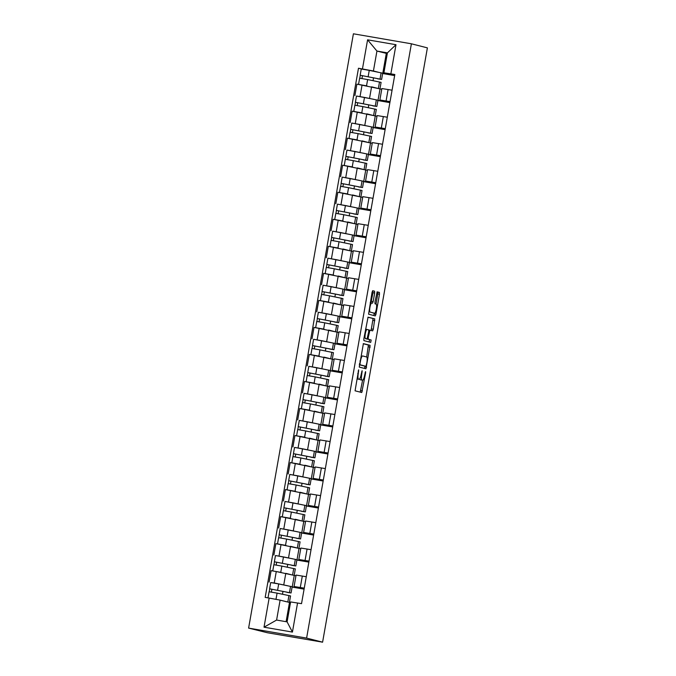 <?xml version="1.0" encoding="UTF-8"?>
<svg xmlns="http://www.w3.org/2000/svg" width="676" height="676" viewBox="0 0 676 676"><rect width="100%" height="100%" fill="white"/><g stroke="black" fill="none" stroke-linecap="round" stroke-linejoin="round"><path stroke-width="1.01" d="M358.652 369.823L355.069 390.812L361.77 392.519L365.623 372.839L365.564 371.58L364.685 375.045A5.526 1.225 99.8 0 1 362.556 380.191A5.526 1.225 99.8 0 1 362.539 380.182L361.981 380.039A5.526 1.225 99.8 0 1 361.753 374.293L362.116 370.701L361.229 374.166A5.526 1.225 99.8 0 1 359.1 379.312L358.525 379.16A5.526 1.225 99.8 0 1 358.288 373.414L358.652 369.823M374.665 292.995L374.597 291.204L372.713 290.722L372.045 292.328L368.581 314.196L375.281 315.903L375.949 314.289L379.481 294.221L379.413 292.429L377.132 291.846L374.96 302.045L375.028 303.837L376.152 304.124A4.622 1.022 99.8 0 1 376.355 308.89A4.622 1.022 99.8 0 1 374.563 313.233L370.144 312.101A4.622 1.022 99.8 0 1 369.941 307.343A4.622 1.022 99.8 0 1 371.732 303A4.622 1.022 99.8 0 1 371.749 303.009L372.484 303.194L373.152 301.589L374.665 292.995L372.975 292.708L372.552 290.824M372.89 312.937A4.622 1.022 99.8 0 1 372.873 312.937A4.622 1.022 99.8 0 0 372.873 312.937L374.563 313.233A4.622 1.022 99.8 0 0 374.563 313.233L370.144 312.101M357.435 379.016A5.526 1.225 99.8 0 1 357.41 379.016A5.526 1.225 99.8 0 0 357.41 379.016L359.1 379.312A5.526 1.225 99.8 0 0 359.1 379.312L358.525 379.16M411.397 43.796L427.393 47.869L322.596 642.166L306.608 638.093L411.397 43.796L353.404 33.8L248.607 628.097L267.468 632.761L322.097 642.082M363.392 343.619L359.252 367.085L365.953 368.792L370.085 345.318L363.392 343.619M363.84 338.845L368.048 317.171L374.749 318.878L373.304 329.254L372.637 330.868L369.916 330.175L368.243 337.476L368.319 339.276L371.141 339.994L370.727 342.377L363.916 340.636L363.84 338.845M322.596 642.166L322.08 642.175M306.608 638.093L248.607 628.097M292.133 586.895L302.713 588.728L294.068 586.506L304.268 588.154M295.961 575.783L276.273 571.55L274.253 582.982L287.934 585.822M274.253 582.982L271.144 582.619M304.09 589.142L292.1 587.072M306.279 576.721L296.088 575.073L294.068 586.506M276.273 571.55L271.118 570.662L269.099 582.095M296.899 559.863L307.479 561.697L298.834 559.483L309.033 561.122M275.909 555.587L292.7 558.798M308.856 562.111L296.865 560.049M311.045 549.689L300.854 548.042L298.834 559.483M300.727 548.751L275.884 543.631L273.865 555.064M301.665 532.84L312.244 534.665L303.6 532.451L313.799 534.099M280.675 528.556L297.465 531.767M313.622 535.079L301.64 533.018M315.81 522.658L305.62 521.019L303.6 532.451M305.493 521.72L280.65 516.599L278.63 528.032M306.431 505.809L317.01 507.634L308.366 505.42L318.565 507.068M285.441 501.524L302.231 504.735M318.388 508.056L306.405 505.986M320.576 495.635L310.385 493.987L308.366 505.42M310.259 494.688L285.416 489.568L283.396 501.009M311.197 478.777L321.776 480.611L313.132 478.388L323.331 480.036M290.207 474.501L306.997 477.704M323.153 481.025L311.171 478.954M325.342 468.603L315.151 466.955L313.132 478.388M315.024 467.665L290.181 462.545L288.162 473.977M315.962 451.745L326.542 453.579L317.897 451.365L328.097 453.005M294.973 447.47L311.763 450.681M327.919 453.993L315.937 451.931M330.108 441.572L319.917 439.924L317.897 451.365M319.79 440.634L294.947 435.513L292.928 446.946M320.728 424.722L331.308 426.548L322.663 424.334L332.862 425.981M299.738 420.438L316.529 423.649M332.685 426.962L320.703 424.9M334.873 414.54L324.683 412.901L322.663 424.334M324.556 413.602L299.713 408.481L297.693 419.914M325.494 397.691L336.073 399.524L327.429 397.302L337.628 398.95M304.504 393.407L321.294 396.618M337.451 399.938L325.469 397.868M339.639 387.517L329.449 385.869L327.429 397.302M329.322 386.571L304.479 381.45L302.459 392.891M330.26 370.659L340.839 372.493L332.195 370.279L342.394 371.918M309.27 366.384L326.06 369.595M342.217 372.907L330.234 370.837M344.405 360.485L334.214 358.838L332.195 370.279M334.088 359.548L309.245 354.427L307.225 365.86M335.026 343.628L345.605 345.461L336.961 343.247L347.16 344.895M314.036 339.352L330.826 342.563M346.982 345.875L335 343.814M349.171 333.454L338.98 331.806L336.961 343.247M338.853 332.516L314.01 327.395L311.991 338.828M339.791 316.605L350.371 318.43L341.726 316.216L351.926 317.864M318.802 312.32L335.592 315.531M351.748 318.844L339.766 316.782M353.937 306.422L343.746 304.783L341.726 316.216M343.619 305.484L318.776 300.364L316.757 311.805M344.557 289.573L355.137 291.407L346.492 289.184L356.691 290.832M323.567 285.289L340.358 288.5M356.514 291.821L344.532 289.75M358.702 279.399L348.512 277.751L346.492 289.184M348.385 278.453L323.542 273.341L321.522 284.773M349.323 262.541L359.902 264.375L351.258 262.161L361.457 263.801M328.333 258.266L345.123 261.477M361.28 264.789L349.298 262.727M363.477 252.368L353.278 250.72L351.258 262.161M353.151 251.43L328.308 246.309L326.288 257.742M354.097 235.51L364.668 237.344L356.024 235.13L366.223 236.777M333.099 231.234L349.889 234.445M366.046 237.758L354.063 235.696M368.243 225.336L358.043 223.697L356.024 235.13M357.917 224.398L333.074 219.278L331.054 230.71M358.863 208.487L369.434 210.312L360.79 208.098L370.989 209.746M337.873 204.203L354.655 207.414M370.811 210.735L358.829 208.664M373.008 198.313L362.809 196.665L360.79 208.098M362.682 197.367L337.839 192.246L335.82 203.687M363.629 181.455L374.2 183.289L365.555 181.067L375.755 182.714M342.639 177.18L359.421 180.382M375.577 183.703L363.595 181.633M377.774 171.281L367.575 169.634L365.555 181.067M367.448 170.344L342.605 165.223L340.586 176.656M368.395 154.424L378.966 156.257L370.33 154.043L380.52 155.683M347.405 150.148L364.187 153.359M380.343 156.671L368.361 154.61M382.54 144.25L372.341 142.602L370.33 154.043M372.214 143.312L347.371 138.191L345.351 149.624M373.16 127.401L383.731 129.226L375.095 127.012L385.286 128.66M352.171 123.116L368.952 126.328M385.109 129.64L373.127 127.578M387.306 117.218L377.107 115.579L375.095 127.012M376.98 116.28L352.137 111.16L350.117 122.593M377.926 100.369L388.497 102.194L379.861 99.98L390.052 101.628M356.936 96.085L373.718 99.296M389.875 102.617L377.892 100.547M392.072 90.195L381.872 88.548L379.861 99.98M381.746 89.249L356.903 84.128L354.892 95.569M380.03 88.953L378.019 100.394M375.264 115.985L373.253 127.418M370.499 143.016L368.488 154.449M365.733 170.048L363.722 181.481M360.967 197.071L358.956 208.512M356.201 224.102L354.19 235.535M351.435 251.134L349.416 262.567M346.67 278.157L344.65 289.598M341.904 305.189L339.884 316.621M337.138 332.22L335.119 343.653M332.372 359.252L330.353 370.685M327.606 386.275L325.587 397.716M322.841 413.306L320.821 424.739M318.075 440.338L316.055 451.771M313.309 467.37L311.29 478.802M308.543 494.393L306.524 505.834M303.777 521.424L301.758 532.857M299.012 548.456L296.992 559.889M294.246 575.479L292.226 586.92M290.469 602.679L280.118 600.127L276.602 620.053L287.089 621.861L290.604 601.936L301.53 603.651L394.835 74.504L383.909 72.788L387.424 52.863L376.938 51.055L373.422 70.98L378.484 72.273M289.48 602.51L286.1 621.692M297.558 602.967L292.429 632.077L264.02 627.184L269.149 598.074L280.118 600.127M373.422 70.98L358.483 68.242L265.178 597.39L269.149 598.074M362.454 68.927L367.583 39.816L395.992 44.709L390.863 73.819M387.289 53.607L376.938 51.055L367.583 39.816M382.692 73.338L393.263 75.171L383.909 72.788M386.292 53.438L382.785 73.363M361.702 69.062L358.483 68.242M282.483 594.229L282.99 591.348M394.64 75.585L382.658 73.515M287.249 567.198L287.756 564.325M292.015 540.166L292.522 537.293M296.781 513.135L297.288 510.262M301.547 486.112L302.054 483.239M306.312 459.08L306.82 456.207M311.078 432.048L311.585 429.175M315.844 405.017L316.351 402.144M320.61 377.994L321.117 375.121M325.376 350.962L325.883 348.089M330.142 323.931L330.649 321.058M334.907 296.899L335.414 294.026M339.673 269.876L340.18 267.003M344.439 242.845L344.946 239.972M349.205 215.813L349.712 212.94M353.97 188.79L354.477 185.908M358.736 161.758L359.243 158.885M363.502 134.727L364.009 131.854M368.268 107.695L368.775 104.822M373.034 80.672L373.541 77.799M292.429 632.077L287.089 621.861M264.02 627.184L276.602 620.053M387.424 52.863L395.992 44.709M359.801 378.729A5.526 1.225 99.8 0 0 360.291 379.751L361.981 380.039M360.891 379.904A5.526 1.225 99.8 0 1 360.866 379.895A5.526 1.225 99.8 0 0 360.866 379.895L360.291 379.751M360.24 392.131L362.581 380.191M366.671 356.987L368.395 345.03L363.223 343.712M364.423 368.403L365.057 366.147M360.029 363.553L360.08 364.812L365.961 366.308L366.865 362.716A5.526 1.225 99.8 0 0 366.629 356.97L362.615 355.948A5.526 1.225 99.8 0 0 362.598 355.939A5.526 1.225 99.8 0 0 360.469 361.085L360.029 363.553L359.505 363.46M364.271 366.012L359.277 364.744M367.888 317.264L374.749 318.878M371.107 330.48L373.059 318.582M366.519 338.862L371.141 339.994M369.172 341.98L369.451 339.698M367.102 329.457A4.622 1.022 99.8 0 0 367.085 329.449A4.622 1.022 99.8 0 0 365.293 333.792A4.622 1.022 99.8 0 0 365.496 338.558L367.06 338.955L368.724 331.646L368.657 329.854L367.102 329.457M367.051 338.946L365.496 338.558M370.904 302.856L372.975 292.708M376 304.09L377.791 293.933L377.723 292.133L376.971 291.947M373.752 315.506L374.394 313.199M287.03 592.176L269.606 588.804L270.704 582.568L278.706 583.937L292.159 586.743L291.06 592.979L269.606 588.804M287.004 592.353L291.06 592.979M271.397 592.091L271.904 589.21M283.1 600.888L286.024 601.632M286.413 601.733L281.622 600.516M289.446 602.164L290.545 595.928L277.084 593.122L269.082 591.753L268 597.88M275.436 599.249L273.704 598.928M269.192 591.753L269.707 588.847M291.795 565.144L274.371 561.781L275.47 555.537L283.472 556.914L296.925 559.711L295.826 565.947L274.371 561.781M291.77 565.322L295.826 565.947M276.163 565.068L276.678 562.178M287.866 573.856L290.79 574.6M291.179 574.701L286.387 573.485M294.212 575.132L295.311 568.896L281.85 566.091L273.848 564.722L272.749 570.941M281.241 572.428L272.935 570.975M273.957 564.73L274.473 561.815M296.561 538.121L279.137 534.75L280.236 528.514L288.238 529.883L301.69 532.68L300.592 538.924L279.137 534.75M296.536 538.29L300.592 538.924M280.929 538.037L281.444 535.147M292.632 546.825L295.556 547.577M295.953 547.678L291.153 546.453M298.978 548.101L300.076 541.865L286.616 539.068L278.613 537.69L277.515 543.91M286.007 545.405L277.701 543.943M278.723 537.699L279.239 534.784M301.327 511.09L283.903 507.718L285.002 501.482L293.004 502.851L306.456 505.656L305.358 511.893L283.903 507.718M301.302 511.267L305.358 511.893M285.695 511.005L286.21 508.115M297.398 519.802L300.321 520.545M300.719 520.647L295.919 519.422M303.744 521.078L304.842 514.833L291.381 512.036L283.379 510.667L282.281 516.878M290.773 518.374L282.467 516.912M283.489 510.667L284.005 507.752M306.093 484.058L288.669 480.687L289.767 474.451L297.77 475.82L311.222 478.625L310.123 484.861L288.669 480.687M306.067 484.236L310.123 484.861M290.46 483.974L290.976 481.092M302.164 492.77L305.087 493.514M305.484 493.615L300.685 492.398M308.51 494.046L309.608 487.81L296.147 485.005L288.145 483.636L287.046 489.855M295.539 491.342L287.232 489.889M288.255 483.636L288.77 480.729M310.859 457.027L293.435 453.664L294.533 447.428L302.535 448.796L315.996 451.593L314.889 457.829L293.435 453.664M310.833 457.204L314.889 457.829M295.226 456.951L295.742 454.061M306.929 465.739L309.853 466.482M310.25 466.584L305.451 465.367M313.275 467.015L314.374 460.778L300.913 457.973L292.911 456.604L291.821 462.823M300.305 464.311L291.998 462.857M293.021 456.613L293.536 453.697M315.624 430.004L298.2 426.632L299.299 420.396L307.301 421.765L320.762 424.562L319.655 430.806L298.2 426.632M315.599 430.173L319.655 430.806M299.992 429.919L300.507 427.029M311.695 438.716L314.619 439.459M315.016 439.561L310.216 438.335M318.041 439.983L319.14 433.747L305.679 430.95L297.677 429.581L296.587 435.792M305.07 437.287L296.764 435.826M297.786 429.581L298.302 426.666M320.39 402.972L302.966 399.6L304.065 393.364L312.067 394.733L325.528 397.539L324.421 403.775L302.966 399.6M320.365 403.149L324.421 403.775M304.758 402.888L305.273 399.998M316.461 411.684L319.385 412.428M319.782 412.529L314.982 411.304M322.807 412.96L323.905 406.724L310.445 403.918L302.442 402.55L301.352 408.769M309.836 410.256L301.538 408.794M302.552 402.55L303.068 399.634M325.156 375.94L307.732 372.577L308.831 366.333L316.833 367.702L330.294 370.507L329.187 376.743L307.732 372.577M325.131 376.118L329.187 376.743M309.524 375.856L310.039 372.975M321.227 384.652L324.15 385.396M324.548 385.497L319.748 384.281M327.573 385.928L328.671 379.692L315.21 376.887L307.208 375.518L306.118 381.737M314.602 383.224L306.304 381.771M307.318 375.518L307.834 372.611M329.922 348.917L312.498 345.546L313.596 339.31L321.599 340.679L335.059 343.476L333.952 349.712L312.498 345.546M329.896 349.086L333.952 349.712M314.289 348.833L314.805 345.943M325.993 357.621L328.916 358.373M329.313 358.466L324.514 357.249M332.339 358.897L333.437 352.661L319.976 349.864L311.974 348.486L310.884 354.706M319.368 356.201L311.07 354.739M312.084 348.495L312.599 345.58M334.688 321.886L317.264 318.514L318.362 312.278L326.364 313.647L339.825 316.452L338.718 322.689L317.264 318.514M334.662 322.063L338.718 322.689M319.055 321.801L319.571 318.911M330.758 330.598L333.682 331.341M334.079 331.443L329.28 330.218M337.104 331.865L338.203 325.629L324.742 322.832L316.74 321.463L315.65 327.674M324.134 329.17L315.836 327.708M316.85 321.463L317.365 318.548M339.453 294.854L322.029 291.483L323.128 285.247L331.13 286.616L344.591 289.421L343.484 295.657L322.029 291.483M339.428 295.032L343.484 295.657M323.821 294.77L324.336 291.88M335.524 303.566L338.448 304.31M338.845 304.411L334.045 303.186M341.87 304.842L342.969 298.606L329.508 295.801L321.506 294.432L320.416 300.651M328.899 302.138L320.601 300.676M321.615 294.432L322.131 291.525M344.219 267.823L326.795 264.46L327.894 258.215L335.896 259.592L349.357 262.389L348.258 268.625L326.795 264.46M344.194 268L348.258 268.625M328.587 267.747L329.102 264.857M340.29 276.535L343.214 277.278M343.611 277.38L338.811 276.163M346.636 277.811L347.734 271.575L334.274 268.769L326.271 267.4L325.181 273.619M333.665 275.107L325.367 273.653M326.381 267.4L326.897 264.493M348.985 240.8L331.561 237.428L332.66 231.192L340.662 232.561L354.123 235.358L353.024 241.602L331.561 237.428M348.96 240.969L353.024 241.602M333.361 240.715L333.868 237.825M345.056 249.503L347.979 250.255M348.377 250.348L343.577 249.131M351.402 250.779L352.5 244.543L339.039 241.746L331.037 240.369L329.947 246.588M338.431 248.084L330.133 246.622M331.155 240.377L331.662 237.462M353.751 213.768L336.327 210.397L337.425 204.16L345.428 205.529L358.888 208.335L357.79 214.571L336.327 210.397M353.725 213.946L357.79 214.571M338.127 213.684L338.634 210.794M349.822 222.48L352.745 223.224M353.142 223.325L348.343 222.1M356.167 223.756L357.266 217.511L343.805 214.714L335.803 213.346L334.713 219.556M343.197 221.052L334.899 219.59M335.921 213.346L336.428 210.43M358.525 186.737L341.093 183.365L342.191 177.129L350.193 178.498L363.654 181.303L362.556 187.539L341.093 183.365M358.491 186.914L362.556 187.539M342.893 186.652L343.4 183.771M354.587 195.448L357.511 196.192M357.908 196.293L353.109 195.077M360.933 196.724L362.032 190.488L348.571 187.683L340.569 186.314L339.479 192.533M347.963 194.02L339.665 192.559M340.687 186.314L341.194 183.407M363.291 159.705L345.858 156.342L346.957 150.106L354.959 151.475L368.42 154.272L367.321 160.508L345.858 156.342M363.257 159.882L367.321 160.508M347.658 159.629L348.165 156.739M359.353 168.417L362.277 169.161M362.674 169.262L357.874 168.045M365.699 169.693L366.798 163.457L353.337 160.651L345.335 159.282L344.245 165.502M352.728 166.989L344.43 165.536M345.453 159.291L345.96 156.376M368.057 132.682L350.624 129.31L351.723 123.074L359.725 124.443L373.186 127.24L372.087 133.485L350.624 129.31M368.023 132.851L372.087 133.485M352.424 132.597L352.931 129.707M364.119 141.394L367.043 142.137M367.44 142.239L362.64 141.014M370.465 142.661L371.563 136.425L358.103 133.628L350.109 132.259L349.01 138.47M357.494 139.966L349.196 138.504M350.219 132.259L350.726 129.344M372.822 105.65L355.39 102.279L356.489 96.043L364.491 97.412L377.952 100.217L376.853 106.453L355.39 102.279M372.789 105.828L376.853 106.453M357.19 105.566L357.697 102.676M368.885 114.362L371.808 115.106M372.206 115.207L367.406 113.982M375.231 115.638L376.329 109.394L362.868 106.597L354.875 105.228L353.776 111.447M362.26 112.934L353.962 111.472M354.985 105.228L355.491 102.313M377.588 78.619L360.156 75.247L361.254 69.011L369.257 70.38L382.717 73.185L381.619 79.422L360.156 75.247M377.554 78.796L381.619 79.422M361.956 78.534L362.463 75.653M373.651 87.331L376.574 88.074M376.971 88.176L372.172 86.959M379.996 88.607L381.095 82.371L367.634 79.565L359.64 78.196L358.542 84.416M367.026 85.903L358.728 84.449M359.75 78.196L360.257 75.289M357.291 112.047L355.28 123.488M352.526 139.079L350.514 150.511M347.76 166.11L345.749 177.543M342.994 193.142L340.983 204.575M338.228 220.165L336.217 231.606M333.462 247.196L331.451 258.629M328.697 274.228L326.685 285.661M323.931 301.251L321.92 312.692M319.165 328.282L317.154 339.715M314.399 355.314L312.388 366.747M309.633 382.346L307.622 393.778M304.868 409.369L302.856 420.81M300.102 436.4L298.091 447.833M295.336 463.432L293.325 474.865M290.57 490.463L288.559 501.896M285.804 517.486L283.793 528.928M281.039 544.518L279.019 555.951M362.057 85.024L360.046 96.457M371.58 86.807L369.569 98.24M366.815 113.83L364.803 125.271M383.334 116.534L381.323 127.975M362.049 140.861L360.038 152.303M378.568 143.566L376.557 154.998M357.283 167.893L355.272 179.326M373.803 170.597L371.792 182.03M352.517 194.925L350.506 206.357M369.037 197.629L367.026 209.061M347.751 221.948L345.74 233.389M364.271 224.652L362.26 236.093M342.985 248.979L340.974 260.412M359.505 251.683L357.494 263.116M338.22 276.011L336.209 287.444M354.739 278.715L352.72 290.148M333.454 303.042L331.434 314.475M349.974 305.746L347.954 317.179M328.688 330.065L326.669 341.507M345.208 332.769L343.188 344.211M323.922 357.097L321.903 368.53M340.442 359.801L338.423 371.234M319.156 384.129L317.137 395.561M335.676 386.833L333.657 398.265M314.391 411.16L312.371 422.593M330.91 413.856L328.891 425.297M309.625 438.183L307.605 449.625M326.145 440.887L324.125 452.328M304.859 465.215L302.84 476.648M321.379 467.919L319.359 479.352M300.093 492.246L298.074 503.679M316.613 494.95L314.594 506.383M295.327 519.269L293.308 530.711M311.847 521.973L309.828 533.415M290.562 546.301L288.542 557.734M307.081 549.005L305.062 560.438M285.796 573.332L283.776 584.765M302.316 576.037L300.296 587.469M388.1 89.511L386.089 100.944M357.765 373.329L358.288 373.414M361.635 371.868L362.159 371.961M361.221 374.208L361.753 374.293M362.556 380.191L360.866 379.895L362.539 380.182M365.091 372.746L365.623 372.839M360.747 390.618L362.437 390.905M358.179 370.989L358.702 371.082M368.395 345.03L370.085 345.318M368.462 346.822L370.161 347.118M364.93 366.891L366.62 367.186M359.286 364.668L360.08 364.812M359.936 360.992L360.469 361.085M373.127 320.382L374.817 320.669M371.614 328.967L373.304 329.254M368.758 329.972L369.907 330.167L368.758 329.972M368.716 331.688L369.248 331.781M367.719 337.383L368.243 337.476M366.62 338.98L368.319 339.276M365.547 329.187L367.068 329.449L365.547 329.187M371.462 301.293L373.152 301.589M370.211 302.738L371.707 303L370.211 302.738M377.723 292.133L379.413 292.429M377.791 293.933L379.481 294.221M374.25 314.002L375.949 314.289M372.907 290.908L374.597 291.204M289.472 592.598L290.57 586.362M277.599 590.182L278.706 583.937M287.849 601.784L288.948 595.548M275.985 599.358L277.084 593.122M294.237 565.575L295.336 559.331M282.365 563.15L283.472 556.914M292.615 574.752L293.714 568.516M280.751 572.335L281.85 566.091M299.003 538.544L300.102 532.308M287.131 536.119L288.238 529.883M297.381 547.729L298.479 541.484M285.517 545.304L286.616 539.068M303.769 511.512L304.868 505.276M291.897 509.087L293.004 502.851M302.147 520.697L303.245 514.461M290.283 518.272L291.381 512.036M308.535 484.481L309.633 478.245M296.663 482.064L297.77 475.82M306.912 493.666L308.011 487.43M295.049 491.241L296.147 485.005M313.301 457.458L314.399 451.213M301.437 455.032L302.535 448.796M311.678 466.634L312.777 460.398M299.814 464.218L300.913 457.973M318.066 430.426L319.165 424.19M306.203 428.001L307.301 421.765M316.444 439.611L317.543 433.367M304.58 437.186L305.679 430.95M322.832 403.395L323.931 397.158M310.968 400.969L312.067 394.733M321.21 412.58L322.308 406.344M309.346 410.155L310.445 403.918M327.598 376.363L328.697 370.127M315.734 373.946L316.833 367.702M325.976 385.548L327.074 379.312M314.112 383.123L315.21 376.887M332.364 349.34L333.462 343.104M320.5 346.915L321.599 340.679M330.741 358.517L331.84 352.28M318.878 356.1L319.976 349.864M337.13 322.308L338.228 316.072M325.266 319.883L326.364 313.647M335.507 331.493L336.606 325.257M323.643 329.068L324.742 322.832M341.895 295.277L342.994 289.041M330.032 292.852L331.13 286.616M340.273 304.462L341.372 298.226M328.409 302.037L329.508 295.801M346.661 268.245L347.76 262.009M334.797 265.829L335.896 259.592M345.039 277.43L346.137 271.194M333.175 275.005L334.274 268.769M351.427 241.222L352.526 234.986M339.563 238.797L340.662 232.561M349.805 250.407L350.903 244.163M337.941 247.982L339.039 241.746M356.193 214.191L357.291 207.954M344.329 211.765L345.428 205.529M354.57 223.376L355.677 217.14M342.707 220.951L343.805 214.714M360.959 187.159L362.057 180.923M349.095 184.742L350.193 178.498M359.336 196.344L360.443 190.108M347.472 193.919L348.571 187.683M365.724 160.136L366.823 153.891M353.861 157.711L354.959 151.475M364.102 169.313L365.209 163.077M352.238 166.896L353.337 160.651M370.49 133.104L371.589 126.868M358.626 130.679L359.725 124.443M368.868 142.29L369.975 136.045M357.004 139.864L358.103 133.628M375.256 106.073L376.355 99.837M363.392 103.648L364.491 97.412M373.634 115.258L374.741 109.022M361.77 112.833L362.868 106.597M380.022 79.041L381.12 72.805M368.158 76.625L369.257 70.38M378.399 88.226L379.506 81.99M366.536 85.801L367.634 79.565M365.37 338.659L367.06 338.955"/></g></svg>
